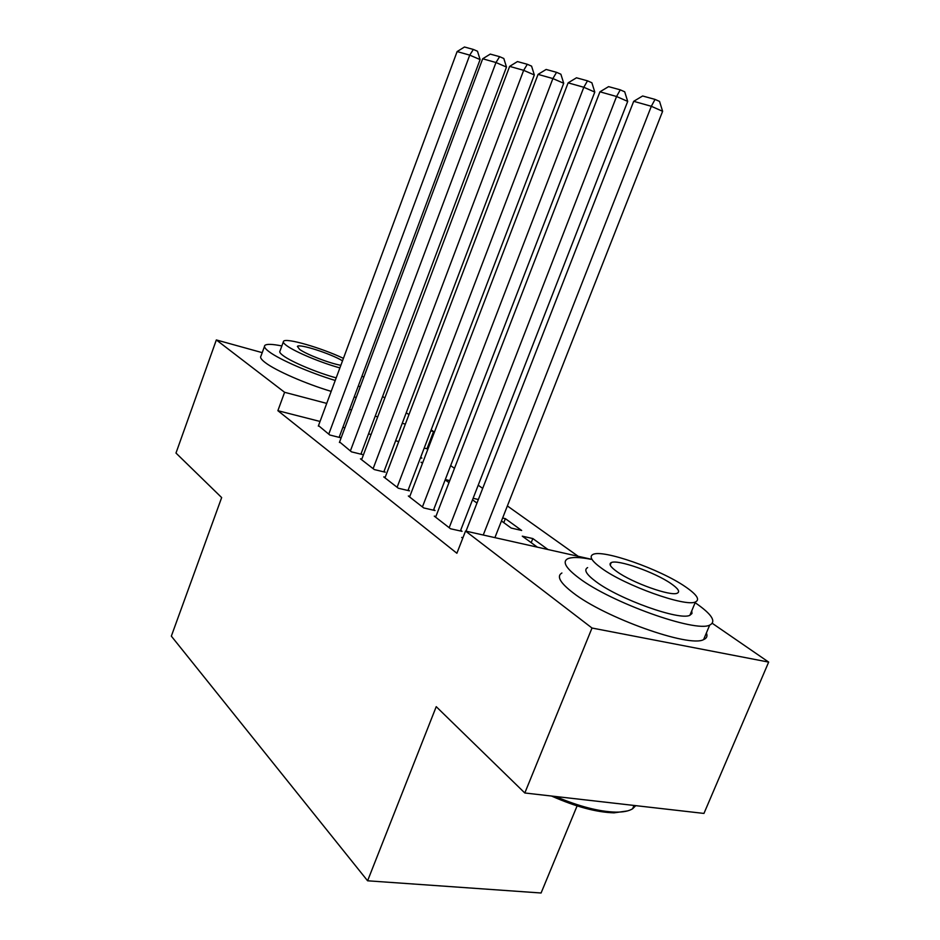 <?xml version="1.0" encoding="UTF-8"?>
<svg xmlns="http://www.w3.org/2000/svg" width="940" height="940" viewBox="0 0 940 940"><rect width="100%" height="100%" fill="white"/><g stroke="black" fill="none" stroke-linecap="round" stroke-linejoin="round"><path stroke-width="1.41" d="M578.194 556.304L507.377 505.943M482.69 488.401L478.213 485.204M454.478 468.332L450.66 465.617M427.818 449.379L426.983 448.78L433.575 431.554L430.814 430.826M712.297 623.326L768.661 662.101L592.012 628.026L465.547 531.053L591.025 559.183M592.012 628.026L524.814 792.984L703.954 813.429L768.661 662.101M577.101 805.897L541.087 893L367.599 880.792L171.339 636.133L221.664 497.577L175.98 453.056L216.341 339.939L262.225 352.653M382.603 396.48L384.824 398.008M406.245 412.742L408.959 414.611M431.166 429.886L433.575 431.554M531.194 542.662L532.827 538.561L522.288 536.164L537.339 547.151M532.827 538.561L547.961 549.524M435.878 516.495L434.28 516.13L450.554 528.774L462.045 531.335L460.659 530.266M478.354 499.528L473.114 498.282M472.514 499.833L476.968 503.076M385.189 477.25L383.767 476.909L398.349 488.236L409.464 490.856L408.219 489.893M422.73 462.668L421.026 462.245L422.483 463.314M339.61 441.964L351.478 451.846L362.229 454.49L361.113 453.632M426.983 448.78L424.21 448.075M398.724 441.565L395.623 440.766M371.089 434.503L368.551 433.857M344.898 427.806L342.877 427.301M320.046 421.461L277.876 410.686L456.887 553.261L465.547 531.053M318.507 425.62L329.799 435.009L340.374 437.664L339.316 436.853M420.697 457.275L421.86 458.121L420.497 457.78M361.806 459.155L360.466 458.826L374.296 469.565L385.224 472.197L384.049 471.293M449.731 480.634L445.29 479.541M445.161 479.858L448.956 482.631M409.84 496.344L408.336 495.991L423.728 507.941L435.032 510.538L433.716 509.527M503.793 522.663L505.368 518.657L502.63 518.01M505.368 518.657L521.665 530.466L511.184 528.057L501.466 520.96M462.95 537.704L461.716 537.433L462.75 538.232M277.876 410.686L284.608 392.297L216.341 339.939M524.814 792.984L436.231 706.668L367.599 880.792M405.352 424.116L402.25 423.294M377.739 416.831L375.201 416.173M351.572 409.934L349.551 409.405M326.744 403.401L284.608 392.297M318.319 426.102L457.122 51.571L469.73 55.131L480.093 59.584L477.485 51.23L473.349 49.444L469.73 55.131L328.741 434.198M339.129 437.359L480.093 59.584M457.122 51.571L464.478 47L473.349 49.444M339.411 442.481L482.69 58.774L495.979 62.522L506.484 67.069L503.816 58.492L499.622 56.67L495.979 62.522L350.362 450.988M360.913 454.173L506.484 67.069M482.69 58.774L490.269 54.097L499.622 56.67M361.595 459.707L509.633 66.376L523.662 70.324L534.32 74.953L531.582 66.141L527.317 64.284L523.662 70.324L373.121 468.649M383.837 471.868L534.32 74.953M509.633 66.376L517.458 61.57L527.317 64.284M281.847 345.955C272.283 344.028 266.608 343.852 264.833 345.438C263.717 346.696 265.197 348.834 269.287 351.854C279.685 359.679 309.93 372.839 335.239 380.465M358.199 386.246L360.279 386.599M264.469 346.461L260.979 356.084C259.839 357.4 261.296 359.597 265.362 362.676C275.702 370.642 305.888 383.849 331.197 391.381M354.169 397.032L356.26 397.362M336.203 377.868C317.45 372.816 291.729 362.041 283.328 355.755C280.273 353.522 279.168 351.948 280.002 351.031L283.304 341.96M343.429 358.363C321.045 347.73 286.077 337.613 283.575 341.232C282.752 342.113 283.868 343.64 286.947 345.838C295.383 352.007 321.151 362.77 339.892 367.904M342.524 360.819C330.528 353.558 299.179 343.5 297.392 346.39L299.637 349.421C306.405 354.404 329.858 363.428 340.856 365.296M363.792 377.198L361.982 376.106M627.438 810.938L614.032 812.841C596.548 812.336 575.703 806.743 551.498 796.027M555.505 796.486C579.04 806.473 599.215 811.69 616.029 812.136C623.49 812.184 629.013 811.056 632.62 808.764L635.757 805.65M590.978 559.3C579.522 557.091 571.731 556.927 567.607 558.818C562.144 561.838 565.915 568.23 578.923 578.018C610.565 602.352 695.729 632.879 709.7 625.088C716.586 621.657 711.909 614.314 695.647 603.045L695.142 602.705M561.909 573.001C556.374 576.208 560.064 582.788 572.977 592.74C604.385 617.51 689.431 647.895 703.602 639.611C706.763 638.307 707.691 636.098 706.386 632.984M691.758 610.824L691.969 613.514L689.901 615.277C679.925 620.917 619.249 599.274 596.042 581.684C586.372 574.493 583.564 569.793 587.618 567.596M601.518 568.207C624.877 585.514 685.624 607.252 695.459 601.941C700.206 599.673 696.857 594.609 685.425 586.772C660.08 569.182 602.47 548.972 592.917 554.482C588.91 556.562 591.777 561.133 601.518 568.207M670.984 583.576C654.863 572.272 617.392 559.089 611.223 562.614C608.556 563.965 610.448 566.973 616.922 571.614C632.221 582.812 670.995 596.63 677.282 593.175C680.255 591.742 678.151 588.546 670.984 583.576M384.965 477.837L538.068 74.377L552.885 78.561L563.706 83.272L560.886 74.225L556.562 72.321L552.885 78.561L397.115 487.272M407.984 490.504L563.706 83.272M538.068 74.377L546.14 69.454L556.562 72.321M409.593 496.966L568.124 82.849L583.811 87.267L594.785 92.073L591.883 82.767L587.5 80.828L583.811 87.267L422.424 506.93M433.469 510.185L594.785 92.073M568.124 82.849L576.479 77.797L587.5 80.828M435.62 517.164L599.943 91.815L616.57 96.503L627.697 101.403L624.712 91.815L620.271 89.84L616.57 96.503L449.179 527.704M460.389 530.971L627.697 101.403M599.943 91.815L608.58 86.633L620.271 89.84M466.017 531.147L633.689 101.32L651.326 106.29L662.618 111.296L659.551 101.414L655.039 99.405L651.326 106.29L483.254 535.013M494.91 537.633L662.618 111.296M633.689 101.32L642.631 95.986L655.039 99.405M614.032 812.841L616.029 812.136M709.7 625.088L703.602 639.611M689.901 615.277L695.459 601.941M610.213 565.081L611.223 562.614M634.007 805.451L632.62 808.764"/></g></svg>
